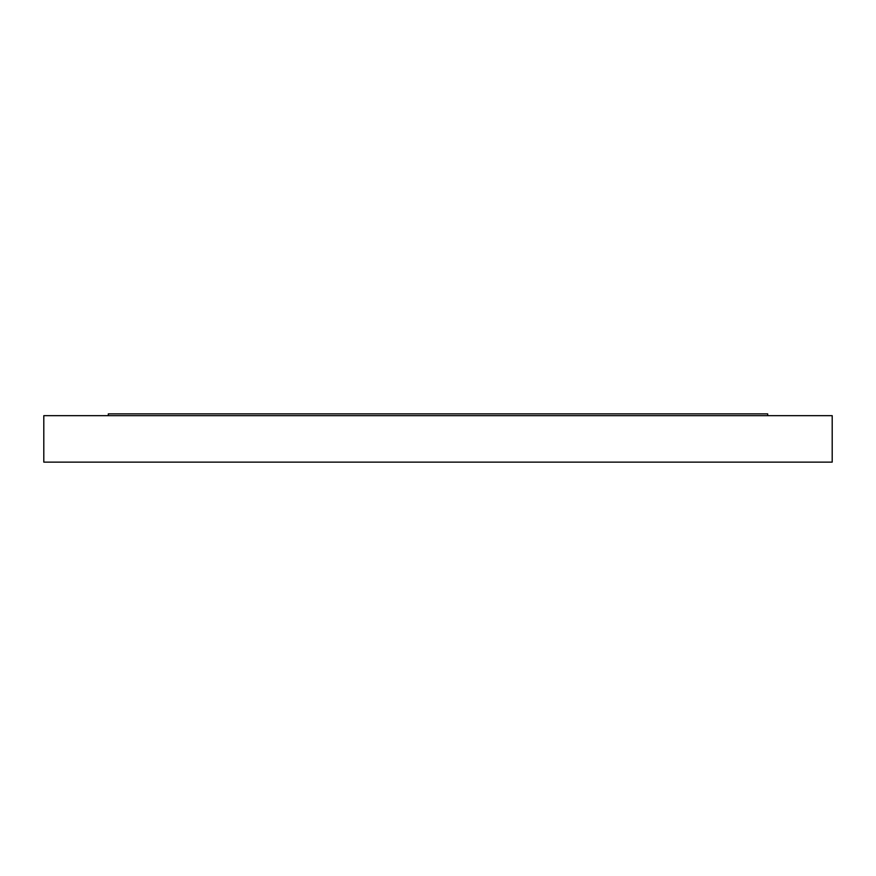 <?xml version="1.0" encoding="UTF-8"?>
<svg xmlns="http://www.w3.org/2000/svg" width="876" height="876" viewBox="0 0 876 876"><rect width="100%" height="100%" fill="white"/><g stroke="black" fill="none" stroke-linecap="round" stroke-linejoin="round"><path stroke-width="1.31" d="M43.8 415.673L832.2 415.673L832.2 462.123L43.8 462.123L43.8 415.673M108.306 415.673L108.306 413.877L767.694 413.877L767.694 415.673"/></g></svg>

